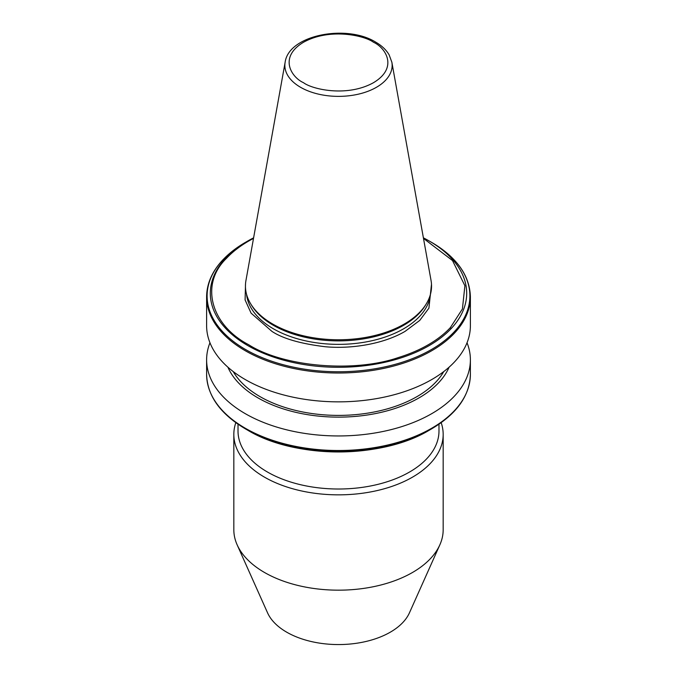 <?xml version="1.0" encoding="UTF-8"?>
<svg xmlns="http://www.w3.org/2000/svg" width="677" height="677" viewBox="0 0 677 677"><rect width="100%" height="100%" fill="white"/><g stroke="black" fill="none" stroke-linecap="round" stroke-linejoin="round"><path stroke-width="1.02" d="M238.016 424.217L238.016 430.995A100.484 58.01 0 0 0 267.449 472.021A100.484 58.01 0 0 0 409.551 472.021A100.484 58.01 0 0 0 438.984 430.995L438.984 424.217M235.824 422.676A104.673 60.431 0 0 0 233.827 434.414A104.673 60.431 0 0 0 264.487 477.15A104.673 60.431 0 0 0 412.513 477.15A104.673 60.431 0 0 0 443.173 434.414A104.673 60.431 0 0 0 441.176 422.676M233.827 434.414L233.827 529.744A104.673 60.431 0 0 0 237.153 544.85A104.673 60.431 0 0 0 264.487 572.471A104.673 60.431 0 0 0 366.054 588.042A104.673 60.431 0 0 0 439.847 544.85A104.673 60.431 0 0 0 443.173 529.744L443.173 434.414M467.037 342.757A131.888 76.146 180 0 1 470.388 359.8A131.888 76.146 180 0 1 431.757 413.647A131.888 76.146 180 0 1 245.243 413.647A131.888 76.146 180 0 1 206.612 359.8A131.888 76.146 180 0 1 209.963 342.757M429.142 430.284L431.41 428.973C456.772 413.96 469.762 395.757 470.388 374.364A131.888 76.146 0 0 1 431.757 428.211A131.888 76.146 0 0 1 245.243 428.211A131.888 76.146 0 0 1 206.612 374.364C207.238 395.757 220.228 413.96 245.59 428.973L247.858 430.284A128.19 74.013 0 0 0 429.142 430.284C381.803 459.006 295.189 459.006 247.858 430.284L245.59 428.973A131.397 75.858 0 0 0 431.41 428.973L431.41 428.973A131.397 75.858 0 0 0 432.036 428.609M237.153 544.85L267.559 612.837A73.268 42.304 0 0 0 286.693 632.174A73.268 42.304 0 0 0 357.786 643.074A73.268 42.304 0 0 0 409.441 612.837L439.847 544.85M449.088 367.196A113.948 65.787 180 0 1 369.007 414.73A113.948 65.787 180 0 1 257.929 397.864A113.948 65.787 180 0 1 227.912 367.196M272.704 324.038A93.054 53.72 0 0 0 426.349 303.761A93.054 53.72 0 0 0 431.054 280.515L391.856 62.208A53.644 30.973 180 0 1 361.56 93.367A53.644 30.973 180 0 1 300.571 87.299A53.644 30.973 180 0 1 285.144 62.208L245.946 280.515A93.054 53.72 0 0 0 250.651 303.761A93.054 53.72 0 0 0 272.704 324.038M250.651 303.761L251.539 305.234A92.106 53.178 0 0 0 273.373 325.307A92.106 53.178 0 0 0 425.461 305.234L426.349 303.761M429.142 240.961L431.41 242.264A131.397 75.858 0 0 1 453.268 332.847A131.397 75.858 180 0 1 402.756 362.077A131.397 75.858 0 0 1 245.59 349.544A131.397 75.858 0 0 1 223.732 258.969A131.397 75.858 180 0 1 245.59 242.264L223.469 259.198C212.358 270.834 206.739 283.392 206.612 296.873A131.888 76.146 0 0 0 245.243 350.711A131.888 76.146 0 0 0 402.756 363.371A131.888 76.146 180 0 0 431.757 350.711A131.888 76.146 180 0 0 453.92 333.71A131.888 76.146 0 0 0 470.388 296.873C469.762 275.48 456.772 257.277 431.41 242.264L429.142 240.953A128.19 74.013 0 0 0 423.396 237.839L429.142 240.953A128.19 74.013 0 0 1 451.026 328.743A128.19 74.013 180 0 1 399.904 358.251A128.19 74.013 0 0 1 247.858 345.617A128.19 74.013 0 0 1 225.974 257.835A128.19 74.013 180 0 1 247.858 240.953A128.19 74.013 180 0 1 253.604 237.839L245.59 242.264M470.388 296.873L470.388 325.705A131.888 76.146 180 0 1 431.757 379.543A131.888 76.146 180 0 1 288.03 396.053A131.888 76.146 180 0 1 206.612 325.705L206.612 296.873M233.227 371.571A110.952 64.053 0 0 0 260.044 396.637A110.952 64.053 0 0 0 443.773 371.571M431.494 284.213L428.913 308.153L419.74 320.424L405.108 331.349C382.717 344.508 350.094 349.095 325.18 346.726C300.563 343.738 282.8 338.61 271.892 331.349L251.099 313.172L245.099 299.962L245.506 284.205M253.503 238.406A127.005 73.328 180 0 0 226.609 258.199C199.8 283.908 210.369 324.715 248.696 344.737C283.367 366.858 354.054 372.968 398.584 357.49A127.005 73.328 180 0 0 450.391 327.575L462.408 308.974L464.904 285.745L452.498 260.56L423.497 238.406M246.546 294.283A92.106 53.178 0 0 0 273.373 328.785A92.106 53.178 0 0 0 371.25 340.886A92.106 53.178 0 0 0 430.454 294.283M373.501 42.27C385.145 47.373 398.931 67.455 373.501 82.687C347.115 97.37 312.334 89.406 303.499 82.687C291.855 77.584 278.069 57.503 303.499 42.27C329.885 27.588 364.666 35.551 373.501 42.27M450.391 327.575L451.026 328.743M206.612 374.364L206.612 359.8M391.856 62.208L389.131 54.845C386.178 49.819 381.667 45.554 375.591 42.067C346.531 24.008 288.724 34.916 285.144 62.208M470.388 374.364L470.388 359.8"/></g></svg>
